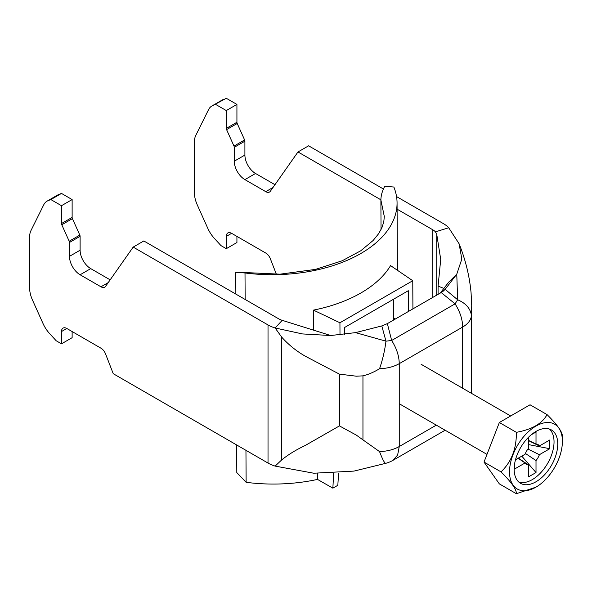 <?xml version="1.0" encoding="UTF-8"?>
<svg xmlns="http://www.w3.org/2000/svg" width="592" height="592" viewBox="0 0 592 592"><rect width="100%" height="100%" fill="white"/><g stroke="black" fill="none" stroke-linecap="round" stroke-linejoin="round"><path stroke-width="0.89" d="M441.188 292.559L445.147 289.355L457.668 299.774C465.911 303.289 470.507 308.587 471.447 315.669C470.958 320.087 468.035 323.883 462.678 327.05C462.544 319.414 460.014 311.681 455.085 303.851L441.188 292.559L387.36 323.632L381.81 325.926L355.54 332.63L330.684 335.523L302.534 333.94L275.132 327.983L281.733 337.174C288.467 344.685 296.259 350.997 305.102 356.095L339.438 374.144L356.354 376.194L362.955 375.853L362.955 439.871L356.354 435.127L339.438 425.9L305.102 445.554C296.259 449.705 288.467 454.478 281.733 459.88L275.132 466.104L313.79 473.223L354.009 471.091L385.903 463.277A30.074 30.074 0 0 0 393.029 460.302L397.639 454.996L399.252 446.538L399.252 363.666C399.126 356.029 396.588 348.296 391.66 340.474L385.969 341.17C384.77 350.656 382.624 359.84 379.546 368.727C373.722 372.242 368.187 374.618 362.955 375.853M385.903 463.277L385.969 463.247C384.889 463.869 382.75 459.984 379.546 451.6L362.955 439.871M381.81 325.926L385.969 341.17L355.54 332.63M471.447 315.669L471.491 393.354M442.971 291.397L445.147 289.355L456.765 274.185L461.827 259.059L459.111 243.786L448.721 227.765L435.453 231.849L436.741 234.284L440.722 259.429L438.08 286.077L443.919 288.467M387.36 323.632L391.66 340.474L455.085 303.851L457.668 299.774L456.765 274.185L448.655 282.229L440.204 293.129M380.885 199.815L297.983 151.952L308.617 145.81L383.431 189.003M397.091 209.168L432.819 229.8A15.037 8.68 180 0 1 435.453 231.849M396.536 196.574L443.452 223.658A30.074 17.36 180 0 1 448.721 227.765M212.876 105.517L226.299 98.287L212.876 105.517A22.555 13.024 -120 0 0 211.855 106.005A22.555 13.024 -120 0 0 208.562 109.638L195.782 135.405A22.555 13.024 -120 0 0 194.398 142.102L194.398 192.689A22.555 13.024 -120 0 0 197.284 204.921L207.814 228.357A22.555 13.024 -120 0 0 214.385 238.413L220.979 245.606L226.299 248.677L236.926 242.542L236.926 236.4M223.51 99.375A22.555 13.024 -120 0 0 222.481 99.87L211.855 106.005M226.299 98.287L236.926 104.421L236.926 122.255A2.257 1.302 60 0 0 237.214 123.484L244.614 139.949A2.257 1.302 -120 0 1 244.903 141.17L244.903 155.067A15.037 8.68 60 0 0 255.537 173.478L274.962 184.697M215.666 104.421L226.299 110.563L236.926 104.421M226.299 248.677L226.299 236.4A7.518 4.344 60 0 1 227.853 232.959A7.518 4.344 60 0 1 231.613 233.329L265.756 253.043A7.518 4.344 60 0 1 270.359 258.771L276.39 274.311M297.983 151.952L270.359 191.246A7.518 4.344 60 0 1 269.515 192.03A7.518 4.344 60 0 1 265.756 191.66L244.903 179.62A15.037 8.68 60 0 1 234.269 161.202L234.269 147.312A2.257 1.302 -120 0 0 233.981 146.091L226.588 129.618A2.257 1.302 60 0 1 226.299 128.397L226.299 110.563M66.815 328.479A7.518 4.344 -120 0 0 63.055 328.109A7.518 4.344 -120 0 0 61.494 331.55L66.815 328.479L100.958 348.192A7.518 4.344 -120 0 1 105.561 353.92L113.235 373.693L268.021 463.062A30.074 17.36 0 0 0 275.132 466.104M61.494 331.55L61.494 343.826L56.181 340.755L49.587 333.562A22.555 13.024 60 0 1 43.009 323.506L32.486 300.063A22.555 13.024 60 0 1 29.6 287.838L29.6 237.244A22.555 13.024 60 0 1 30.976 230.554L43.756 204.788A22.555 13.024 60 0 1 47.049 201.154A22.555 13.024 60 0 1 48.078 200.658L50.868 199.571L61.494 205.705L61.494 223.539A2.257 1.302 -120 0 0 61.783 224.768L69.183 241.233A2.257 1.302 60 0 1 69.471 242.461L69.471 256.351A15.037 8.68 -120 0 0 80.105 274.769L100.958 286.802A7.518 4.344 -120 0 0 104.717 287.179A7.518 4.344 -120 0 0 105.561 286.395L133.185 247.093L268.021 324.941A30.074 17.36 0 0 0 275.132 327.983L282.206 320.324L330.684 335.523M61.494 343.826L72.128 337.684L72.128 331.55M50.868 199.571L61.494 193.429L72.128 199.571L72.128 217.405A2.257 1.302 -120 0 0 72.416 218.626L79.816 235.098A2.257 1.302 60 0 1 80.105 236.319L80.105 250.209A15.037 8.68 -120 0 0 90.739 268.627L110.164 279.846M61.494 205.705L72.128 199.571M133.185 247.093L143.819 240.959L278.654 318.807A15.037 8.68 0 0 0 282.206 320.324M47.049 201.154L57.683 195.012A22.555 13.024 60 0 1 58.712 194.524L61.494 193.429M339.438 425.9L339.438 374.144M438.08 294.357L438.08 286.077M557.753 444.037A30.821 17.797 120 0 0 551.374 429.925A30.821 17.797 120 0 0 520.546 447.722A30.821 17.797 120 0 0 520.546 483.316A30.821 17.797 120 0 0 544.3 475.058A30.821 17.797 120 0 0 557.753 444.037M562.4 441.351A37.392 21.586 120 0 0 535.96 426.085A37.392 21.586 120 0 0 509.52 471.883A37.392 21.586 120 0 0 535.96 487.149A37.392 21.586 120 0 0 562.4 441.351L562.4 436.445C562.6 432.197 557.486 424.923 547.052 414.607L530.04 404.787L499.352 422.51L484.004 462.063L499.352 483.893L516.365 493.713C516.653 489.599 511.532 482.317 501.017 471.883C511.444 461.908 516.564 448.721 516.365 432.33C531.956 429.511 542.191 423.606 547.052 414.607M525.393 453.442L536.012 460.554L536.012 472.549L521.789 456.143M528.464 440.367L536.012 444.03L536.012 432.034L531.172 434.824M518.348 458.134L528.464 464.912L528.464 476.908L536.012 472.549M515.491 459.777L525.082 454.242A11.44 6.608 120 0 1 528.464 448.388L528.464 437.31M518.141 458.252L525.082 462.959L514.692 468.96L514.692 463.373M527.923 449.062L539.393 454.7L549.783 448.699L528.464 444.585M528.464 440.603L539.393 445.983L549.783 439.982L549.783 448.699M518.799 482.043A30.821 17.797 120 0 0 541.784 471.587A30.821 17.797 120 0 0 554.038 441.884A30.821 17.797 120 0 0 549.398 429.045M536.012 460.554A11.44 6.608 120 0 0 539.393 454.7M525.082 462.959A11.44 6.608 120 0 0 526.244 464.202A11.44 6.608 120 0 0 528.464 464.912M539.393 445.983A11.44 6.608 120 0 0 537.669 444.407A11.44 6.608 120 0 0 536.012 444.03M535.96 487.149L516.365 493.713M516.365 432.33L499.352 422.51M501.017 471.883L484.004 462.063M393.754 319.946L393.754 299.108M338.565 473.252L337.832 485.299L332.867 488.163L317.512 479.409L317.475 473.452M344.529 334.547L344.492 327.546L408.288 290.716L408.399 311.488M412.92 308.883L412.765 280.719L339.934 322.766L340 335.013M333.644 473.541L332.867 488.163M412.765 280.719L390.557 265.608A124.046 71.173 179.7 0 1 313.471 310.119L313.575 330.084M381.041 229.57L380.885 199.985C380.952 195.567 382.24 190.987 384.756 186.251L393.858 187.028A124.046 71.173 179.7 0 1 397.062 202.871A124.046 71.173 179.7 0 1 245.007 272.971L245.147 299.463M245.954 450.32L246.124 482.317A124.046 71.173 179.7 0 0 317.512 479.409M395.419 318.984L393.754 318.03M245.007 272.971L235.742 272.276L235.86 294.098M236.659 444.955L236.807 472.601L246.124 482.317M384.312 216.539L380.885 199.985M339.934 322.766L313.471 310.119M462.678 388.263L462.678 327.05L399.252 363.666C393.769 366.759 387.198 368.446 379.546 368.727M436.319 425.137L399.252 446.538C393.769 449.631 387.198 451.319 379.546 451.6M432.819 229.8L432.819 297.391M268.021 324.941L268.021 463.062M281.733 337.174L281.733 459.88M436.741 234.284L436.741 295.127M265.756 191.66L273.016 187.464M244.903 179.62L255.537 173.478M234.269 161.202L244.903 155.067M234.269 147.312L244.903 141.17M233.981 146.091L244.614 139.949M226.588 129.618L237.214 123.484M226.299 128.397L236.926 122.255M226.299 236.4L231.613 233.329M100.958 286.802L108.218 282.613M80.105 274.769L90.739 268.627M69.471 256.351L80.105 250.209M69.471 242.461L80.105 236.319M69.183 241.233L79.816 235.098M61.783 224.768L72.416 218.626M61.494 223.539L72.128 217.405M48.078 200.658L58.712 194.524M445.132 430.221L393.029 460.302M459.111 243.786C465.527 259.821 469.515 276.131 471.069 292.707L471.72 305.324L471.491 315.662M471.491 389.758L471.72 393.488M399.252 403.737L486.979 454.382M421.104 364.265L510.667 415.976M397.417 270.278L397.062 202.871M242.032 272.416L280.031 274.177L315.529 269.39L342.154 260.791L360.772 250.771L373.13 240.493L378.569 233.773L381.884 227.794L383.779 221.852L384.312 216.502"/></g></svg>
